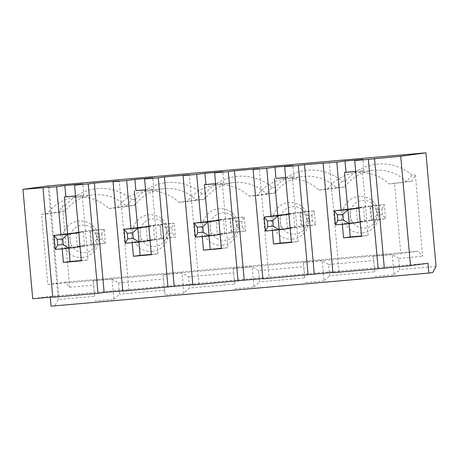 <?xml version="1.0" encoding="UTF-8"?>
<svg xmlns="http://www.w3.org/2000/svg" width="459" height="459" viewBox="0 0 459 459"><rect width="100%" height="100%" fill="white"/><g stroke="black" fill="none" stroke-linecap="round" stroke-linejoin="round"><path stroke-width="0.34" stroke-dasharray="2.29 1.72" d="M248.904 196.211L266.375 193.841A42.239 41.522 -97.7 0 0 232.369 182.734L214.898 185.103A42.239 41.522 -97.7 0 1 248.904 196.211L257.287 195.477A42.239 41.522 -97.7 0 1 284.941 178.964A42.239 41.522 -97.7 0 1 318.942 190.072L327.324 189.338A42.239 41.522 -97.7 0 1 354.979 172.825A42.239 41.522 -97.7 0 1 388.985 183.933L394.556 183.445L400.81 253.569L418.304 251.199L422.641 256.288L415.378 174.919L412.027 181.076L394.556 183.445M47.851 284.5L65.339 282.13L69.676 287.219L62.413 205.85L59.062 212.006L41.591 214.376L47.851 284.5L400.81 253.569M41.591 214.376L47.162 213.888A42.239 41.522 -97.7 0 1 74.817 197.376A42.239 41.522 -97.7 0 1 108.823 208.484L117.2 207.749A42.239 41.522 -97.7 0 1 144.855 191.242A42.239 41.522 -97.7 0 1 178.861 202.35L187.243 201.616A42.239 41.522 -97.7 0 1 214.898 185.103M292.251 239.105A18.354 18.044 -97.7 0 0 305.367 210.32A18.354 18.044 -97.7 0 0 274.235 213.045A18.354 18.044 -97.7 0 0 292.251 239.105M362.289 232.965A18.354 18.044 -97.7 0 0 375.41 204.18A18.354 18.044 -97.7 0 0 344.279 206.911A18.354 18.044 -97.7 0 0 362.289 232.965M222.208 245.244A18.354 18.044 -97.7 0 0 235.324 216.459A18.354 18.044 -97.7 0 0 204.198 219.184A18.354 18.044 -97.7 0 0 222.208 245.244M152.164 251.383A18.354 18.044 -97.7 0 0 165.286 222.592A18.354 18.044 -97.7 0 0 134.154 225.323A18.354 18.044 -97.7 0 0 152.164 251.383M82.127 257.516A18.354 18.044 -97.7 0 0 95.242 228.731A18.354 18.044 -97.7 0 0 64.111 231.462A18.354 18.044 -97.7 0 0 82.127 257.516M221.364 248.256L228.077 247.665L221.393 248.571M382.422 214.703L376.908 215.191L376.409 209.579L381.922 209.097L382.422 214.703L385.6 218.731L384.349 204.708L370.562 205.913L371.813 219.941L385.6 218.731L371.262 220.676L370.011 206.653L384.349 204.708L381.922 209.097M262.864 278.86L269.031 278.022L259.272 168.631M215.604 183.669L223.86 182.946L222.856 171.723M290.174 228.312L294.798 227.687L281.011 228.892L279.755 214.869M281.011 228.892L265.388 231.015M145.56 189.808L153.817 189.079L152.279 189.292L158.034 253.804L151.355 254.711M145.566 189.877L152.279 189.292M91.094 245.226L89.844 231.204L76.056 232.409L90.394 230.464L91.645 244.492L77.307 246.437L91.094 245.226L105.438 243.281L102.259 239.254L96.746 239.741L96.241 234.13L101.76 233.648L104.182 229.259L90.394 230.464L96.241 234.13M96.746 239.741L91.645 244.492L105.438 243.281L104.182 229.259L89.844 231.204M355.685 171.391L363.941 170.668L362.398 170.88L368.158 235.392L361.48 236.299M363.941 170.668L362.943 159.451M299.968 212.787L286.181 213.997L300.519 212.052L301.77 226.075L287.432 228.02L301.219 226.815L299.968 212.787L314.306 210.842L300.519 212.052L306.365 215.719L311.879 215.231L314.306 210.842L315.557 224.87L312.384 220.842L306.864 221.324L306.365 215.719M306.864 221.324L301.77 226.075L315.557 224.87L301.219 226.815M285.641 177.53L293.898 176.807L292.36 177.013L298.115 241.526L291.436 242.432M285.647 177.604L292.36 177.013M108.823 208.484L126.294 206.114L134.676 205.38L117.2 207.749M59.062 212.006L64.633 211.519A42.239 41.522 -97.7 0 1 92.288 195.006A42.239 41.522 -97.7 0 1 126.294 206.114L132.031 199.745L135.64 199.43L134.676 205.38A42.239 41.522 -97.7 0 1 162.331 188.873L144.855 191.242M432.717 272.548L51.064 306.182M241.841 221.37L242.341 226.981L236.827 227.463L236.328 221.852L241.841 221.37L244.268 216.981L230.481 218.191L231.732 232.214L217.394 234.159L231.181 232.954L229.925 218.926L244.268 216.981L245.519 231.009L242.341 226.981M49.147 187.048L58.907 296.434L52.716 296.979M229.925 218.926L216.137 220.136L217.394 234.159M216.137 220.136L230.481 218.191L236.328 221.852M183.927 293.203L164.947 294.867L163.14 274.631L182.125 272.967L183.927 293.203L189.527 288.022L188.529 276.8L182.125 272.967M388.985 183.933L412.027 181.076M412.193 175.195A47.902 47.082 -97.7 0 0 345.765 181.018L344.795 186.968A42.239 41.522 -97.7 0 1 372.456 170.455A42.239 41.522 -97.7 0 1 406.456 181.563L412.193 175.195L415.378 174.919M318.942 190.072L336.418 187.702L342.156 181.334A47.902 47.082 -97.7 0 0 275.721 187.157L274.757 193.107L266.375 193.841L272.112 187.473A47.902 47.082 -97.7 0 0 205.678 193.296L204.714 199.246L187.243 201.616M232.369 182.734A42.239 41.522 -97.7 0 0 204.714 199.246L196.332 199.981L202.069 193.612L205.678 193.296M68.884 248.233L67.576 233.562M62.177 248.818L60.892 234.469M138.922 242.094L137.614 227.423M151.327 254.389L158.034 253.804M148.819 226.344L153.461 225.937L154.712 239.959L140.924 241.17L139.674 227.142M342.339 224.267L341.06 209.918M148.842 226.562L153.461 225.937M161.688 238.353L175.476 237.142L172.297 233.12L166.783 233.602L161.688 238.353L147.35 240.298L161.138 239.087L175.476 237.142L174.225 223.12L160.438 224.331L161.688 238.353M81.283 260.528L87.99 259.943L81.312 260.85M75.528 196.016L82.236 195.431L87.99 259.943M78.782 232.478L83.423 232.076L84.674 246.099L70.887 247.303L69.636 233.281M269.031 278.022L262.841 278.567M192.797 284.706L198.994 284.161L192.826 284.999M122.76 290.84L128.95 290.3L122.782 291.138M58.907 296.434L52.745 297.271M427.966 263.259L50.186 296.365L32.715 298.734M332.878 272.428L339.075 271.883L332.907 272.721M132.215 242.679L130.935 228.33M376.908 215.191L371.813 219.941L357.475 221.886L371.262 220.676M374.831 271.785L373.265 256.22L374.831 271.785L329.608 275.744L328.61 264.527L322.207 260.689L324.014 280.931L329.608 275.744M360.217 222.173L364.836 221.548L351.049 222.753L349.798 208.73M358.967 208.151L363.585 207.525L364.836 221.548M163.14 274.631L164.947 294.867M198.994 284.161L189.228 174.77M76.056 232.409L77.307 246.437M349.047 223.682L347.738 209.011M286.181 213.997L287.432 228.02M272.112 187.473L275.721 187.157M202.069 193.612A47.902 47.082 -97.7 0 0 135.64 199.43M132.031 199.745A47.902 47.082 -97.7 0 0 65.597 205.569L64.633 211.519L47.162 213.888M62.413 205.85L65.597 205.569M69.676 287.219L93.665 285.114L94.669 296.336L58.27 299.526L54.937 305.654M48.132 185.924L58.27 299.526M436.05 266.421L399.651 269.611L398.647 258.388L422.641 256.288M342.156 181.334L345.765 181.018M50.26 297.197L50.186 296.365M339.075 271.883L329.31 162.497M355.691 171.465L362.398 170.88M65.339 282.13L418.304 251.199M178.861 202.35L196.332 199.981A42.239 41.522 -97.7 0 0 162.331 188.873M288.906 214.066L293.548 213.659L294.798 227.687M288.923 214.29L293.548 213.659M166.783 233.602L166.284 227.991L171.798 227.509L172.297 233.12M171.798 227.509L174.225 223.12L159.887 225.065L146.1 226.27L160.438 224.331L166.284 227.991M234.75 284.058L233.183 268.492L234.75 284.058L189.527 288.022M257.287 195.477L274.757 193.107A42.239 41.522 -97.7 0 1 302.412 176.595A42.239 41.522 -97.7 0 1 336.418 187.702L344.795 186.968L327.324 189.338M293.898 176.807L292.899 165.584M153.817 189.079L152.818 177.862M75.517 195.941L83.779 195.218L82.775 184.002M94.669 296.336L93.097 280.77L112.082 279.106L113.889 299.343L94.904 301.006M113.889 299.343L119.483 294.162L118.485 282.939L112.082 279.106M164.712 290.197L119.483 294.162M233.183 268.492L252.163 266.828L253.97 287.07L234.985 288.728M253.97 287.07L259.57 281.883L258.566 270.667L303.789 266.702L304.793 277.919L259.57 281.883M304.793 277.919L303.221 262.353L322.207 260.689M324.014 280.931L305.028 282.595M373.265 256.22L392.244 254.556L394.051 274.792L375.072 276.456M394.051 274.792L399.651 269.611M140.924 241.17L125.301 243.287M202.258 236.546L200.979 222.19M80.05 246.724L84.674 246.099M70.887 247.303L55.264 249.426M279.009 229.816L277.701 215.151M272.296 230.407L271.017 216.051M215.61 183.743L222.317 183.152L228.077 247.665M208.965 235.955L207.657 221.284M218.863 220.205L223.504 219.798L224.755 233.82L210.968 235.031L209.717 221.008M97.119 237.63A13.827 13.592 82.3 0 1 84.806 252.593A13.827 13.592 82.3 0 1 70.038 240.005A13.827 13.592 82.3 0 1 82.35 225.048A13.827 13.592 82.3 0 1 97.119 237.63M377.281 213.079A13.827 13.592 82.3 0 1 364.968 228.043A13.827 13.592 82.3 0 1 350.2 215.455A13.827 13.592 82.3 0 1 362.512 200.497A13.827 13.592 82.3 0 1 377.281 213.079M370.011 206.653L356.224 207.858L357.475 221.886M356.224 207.858L370.562 205.913L376.409 209.579M128.95 290.3L119.185 180.909M231.181 232.954L245.519 231.009L231.732 232.214L236.827 227.463M150.093 240.585L154.712 239.959M358.944 207.927L363.585 207.525M118.485 282.939L163.708 278.974M220.136 234.451L224.755 233.82M218.88 220.423L223.504 219.798M291.408 242.117L298.115 241.526M83.779 195.218L82.236 195.431M188.529 276.8L233.751 272.841M223.86 182.946L222.317 183.152M303.221 262.353L303.789 266.702M258.566 270.667L252.163 266.828M93.097 280.77L93.665 285.114M398.647 258.388L392.244 254.556M328.61 264.527L373.833 260.563M210.968 235.031L195.345 237.148M167.156 231.497A13.827 13.592 82.3 0 1 154.849 246.454A13.827 13.592 82.3 0 1 140.075 233.866A13.827 13.592 82.3 0 1 152.388 218.909A13.827 13.592 82.3 0 1 167.156 231.497M146.1 226.27L147.35 240.298M161.138 239.087L159.887 225.065M311.879 215.231L312.384 220.842M237.2 225.358A13.827 13.592 82.3 0 1 224.887 240.315A13.827 13.592 82.3 0 1 210.119 227.727A13.827 13.592 82.3 0 1 222.431 212.769A13.827 13.592 82.3 0 1 237.2 225.358M361.451 235.978L368.158 235.392M101.76 233.648L102.259 239.254M351.049 222.753L335.426 224.876M307.243 219.218A13.827 13.592 82.3 0 1 294.93 234.176A13.827 13.592 82.3 0 1 280.162 221.594A13.827 13.592 82.3 0 1 292.469 206.63A13.827 13.592 82.3 0 1 307.243 219.218M78.799 232.702L83.423 232.076M92.288 195.006L74.817 197.376M302.412 176.595L284.941 178.964M372.456 170.455L354.979 172.825"/><path stroke-width="0.69" d="M221.364 248.256L203.469 250.144L221.393 248.571L214.634 172.842L222.856 171.723L204.932 173.295L205.936 184.512L215.604 183.669M273.329 226.138L272.824 220.532L267.31 221.014L267.809 226.626L273.329 226.138L279.175 229.804L265.388 231.015L264.132 216.987L288.906 214.066M267.31 221.014L264.132 216.987L277.919 215.782L279.175 229.804L290.174 228.312M288.923 214.29L277.919 215.782L272.824 220.532M332.878 272.428L262.864 278.86L253.104 169.469L259.272 168.631L234.451 170.805L244.217 280.197L192.826 284.999L183.061 175.608L189.228 174.77L164.414 176.944L174.173 286.336L122.782 291.138L113.023 181.747L119.185 180.909L94.37 183.084L104.136 292.475L97.968 293.312L88.203 183.921L94.37 183.084M202.786 226.666L197.267 227.153L194.094 223.126L207.881 221.915L202.786 226.666L203.285 232.277L209.132 235.943L195.345 237.148L197.772 232.759L203.285 232.277M130.935 228.33L126.673 180.548L134.894 179.435L135.893 190.651L145.56 189.808M135.893 190.651L145.566 189.877M410.495 265.629L400.73 156.238L425.912 152.818L436.05 266.421L432.717 272.548L428.844 273.076L427.966 263.259L410.495 265.629L378.13 268.762L368.37 159.371L354.715 160.564L361.48 236.299L343.556 237.865L342.339 224.267M354.715 160.564L362.943 159.451L345.019 161.017L346.017 172.24L344.474 172.446L355.691 171.465M271.017 216.051L266.754 168.275L274.975 167.156L275.974 178.379L285.641 177.53M275.974 178.379L285.647 177.604M428.844 273.076L51.064 306.182L50.26 297.197M52.716 296.979L32.715 298.734L22.95 189.343L48.132 185.924L425.912 152.818M60.892 234.469L56.629 186.687L22.95 189.343M62.705 238.944L57.186 239.426L54.013 235.398L67.8 234.193L62.705 238.944L63.204 244.555L69.051 248.216L80.05 246.724M337.853 220.486L343.366 220.004L349.213 223.665L335.426 224.876L337.853 220.486L337.354 214.875L334.175 210.847L358.944 207.927M68.884 248.233L70.066 261.51L63.388 262.416L62.177 248.818M67.576 233.562L64.312 196.997L75.528 196.016M56.629 186.687L64.851 185.568L65.855 196.791L64.312 196.997M151.327 254.389L140.11 255.376L138.922 242.094M137.614 227.423L134.355 190.864M125.301 243.287L127.728 238.898L133.242 238.416L139.088 242.077L125.301 243.287L124.05 229.265L148.819 226.344M341.06 209.918L336.791 162.136L304.495 164.672L314.254 274.063M378.13 268.762L332.907 272.721L323.142 163.329M133.242 238.416L132.743 232.805L127.229 233.287L124.05 229.265L137.838 228.054L148.842 226.562M78.799 232.702L67.8 234.193L69.051 248.216L55.264 249.426L54.013 235.398L78.782 232.478M55.264 249.426L57.691 245.037L63.204 244.555M57.186 239.426L57.691 245.037M70.066 261.51L81.283 260.528M262.841 278.567L244.217 280.197M192.797 284.706L174.173 286.336M122.76 290.84L104.136 292.475M97.968 293.312L52.745 297.271L42.98 187.88M140.11 255.376L133.431 256.283L151.355 254.711L144.596 178.976L152.818 177.862L134.894 179.435M133.431 256.283L132.215 242.679M126.673 180.548L113.023 181.747M168.005 287.173L158.246 177.782L144.596 178.976M335.426 224.876L334.175 210.847L347.962 209.643L349.213 223.665L360.217 222.173M343.366 220.004L342.867 214.393L347.962 209.643L358.967 208.151M349.047 223.682L350.234 236.959L343.556 237.865M347.738 209.011L344.474 172.446M336.791 162.136L345.019 161.017M346.017 172.24L355.685 171.391M265.388 231.015L267.809 226.626M308.092 274.895L298.327 165.504L284.678 166.703L291.436 242.432L273.512 244.004L272.296 230.407M284.678 166.703L292.899 165.584L274.975 167.156M65.855 196.791L75.517 195.941M88.203 183.921L74.553 185.115L82.775 184.002L64.851 185.568M197.267 227.153L197.772 232.759M238.049 281.034L228.284 171.643L214.634 172.842M203.469 250.144L202.258 236.546M200.979 222.19L196.71 174.409L183.061 175.608M368.37 159.371L400.73 156.238M374.533 158.533L384.298 267.924M195.345 237.148L194.094 223.126L218.863 220.205M158.246 177.782L164.414 176.944M196.71 174.409L204.932 173.295M228.284 171.643L234.451 170.805M266.754 168.275L253.104 169.469M298.327 165.504L304.495 164.672M279.009 229.816L280.191 243.098L273.512 244.004M277.701 215.151L274.436 178.585M207.657 221.284L204.393 184.725L215.61 183.743M210.153 249.237L208.965 235.955M127.229 233.287L127.728 238.898M132.743 232.805L137.838 228.054L139.088 242.077L150.093 240.585M218.88 220.423L207.881 221.915L209.132 235.943L220.136 234.451M280.191 243.098L291.408 242.117M205.936 184.512L204.393 184.725M350.234 236.959L361.451 235.978M74.553 185.115L81.312 260.85L63.388 262.416M342.867 214.393L337.354 214.875"/></g></svg>
